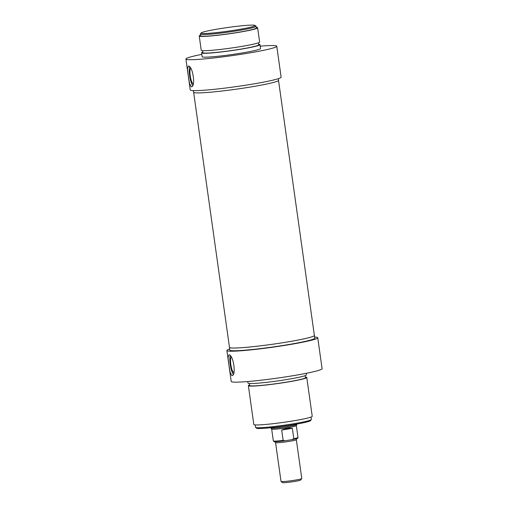<?xml version="1.0" encoding="UTF-8"?>
<svg xmlns="http://www.w3.org/2000/svg" width="508" height="508" viewBox="0 0 508 508"><rect width="100%" height="100%" fill="white"/><g stroke="black" fill="none" stroke-linecap="round" stroke-linejoin="round"><path stroke-width="0.76" d="M221.196 28.473A27.267 1.835 172 0 1 254.984 25.4A27.267 1.835 172 0 1 228.321 31.128A27.267 1.835 172 0 1 201.111 32.969A27.267 1.835 172 0 1 221.196 28.473M192.64 85.484A10.484 2.565 81 0 1 189.636 75.679A10.484 2.565 81 0 1 189.662 66.986M193.218 83.96A8.109 1.981 81 0 1 190.233 75.749A8.109 1.981 81 0 1 190.614 68.25M191.224 86.754L189.509 83.401L188.29 75.889L187.458 68.993L188.309 66.034C192.888 65.615 195.98 87.605 191.224 86.754L191.408 86.754M201.111 32.969L200.33 34.004A28.181 1.899 -8 0 0 200.285 34.138A28.181 1.899 -8 0 0 228.454 32.093A28.181 1.899 -8 0 0 256.096 26.295A28.181 1.899 -8 0 0 256.019 26.175L254.984 25.4M256.096 26.295L256.337 27.978A28.181 1.899 172 0 1 228.689 33.782A28.181 1.899 172 0 1 200.52 35.82L200.285 34.138M278.352 78.677L278.581 80.315A42.926 2.896 172 0 1 236.474 89.154A42.926 2.896 172 0 1 193.561 92.266L193.332 90.627M256.254 27.394A29.489 1.988 172 0 1 257.632 27.794A29.489 1.988 172 0 1 228.702 33.865A29.489 1.988 172 0 1 199.225 36.005A29.489 1.988 172 0 1 200.438 35.242M257.632 27.794L259.632 42.037A29.489 1.988 172 0 1 230.708 48.114A29.489 1.988 172 0 1 201.225 50.248L199.225 36.005M258.42 42.805L258.699 44.812A28.181 1.899 172 0 1 231.057 50.616A28.181 1.899 172 0 1 202.889 52.654L202.603 50.648M258.616 44.234A29.489 1.988 172 0 1 260.001 44.628A29.489 1.988 172 0 1 231.07 50.705A29.489 1.988 172 0 1 201.587 52.838A29.489 1.988 172 0 1 202.806 52.076M260.001 44.628L260.547 48.514A29.489 1.988 172 0 1 231.616 54.585A29.489 1.988 172 0 1 202.133 56.725L201.587 52.838M185.909 59.004L190.259 89.954A45.879 3.092 -8 0 0 236.118 86.633A45.879 3.092 -8 0 0 281.121 77.184L276.771 46.234A45.879 3.092 172 0 1 231.769 55.683A45.879 3.092 172 0 1 185.909 59.004A45.879 3.092 172 0 1 201.803 54.381M260.217 46.171A45.879 3.092 172 0 1 276.771 46.234M301.784 478.53A10.484 0.705 172 0 1 301.771 478.58A10.484 0.705 172 0 1 291.503 480.689A10.484 0.705 172 0 1 281.051 481.495A10.484 0.705 172 0 1 281.019 481.451L275.558 442.595A10.484 0.705 -8 0 0 286.042 441.839A10.484 0.705 -8 0 0 296.329 439.68L301.784 478.53M281.051 481.495L282.524 482.6A9.176 0.616 -8 0 0 291.668 481.895A9.176 0.616 -8 0 0 300.653 480.054L301.771 478.58M296.342 425.647L297.999 437.464C297.009 438.233 300.539 437.813 292.43 439.572L284.855 440.773L283.153 440.379L281.692 430.016C285.54 428.517 289.096 427.958 292.348 428.333L293.802 438.696L291.967 439.649M285.121 440.728L284.728 440.785C275.819 441.928 274.034 441.7 273.945 441.566L273.336 440.931A12.452 0.838 172 0 0 283.153 440.379M296.335 425.634A12.452 0.838 172 0 1 296.335 425.666A12.452 0.838 172 0 1 284.124 428.2A12.452 0.838 172 0 1 271.691 429.133L270.885 428.104A13.106 0.883 172 0 1 270.872 428.066L270.821 427.723M292.348 428.333L281.692 430.016M296.78 424.072L296.831 424.421A13.106 0.883 172 0 1 296.824 424.453A13.106 0.883 172 0 1 283.972 427.12A13.106 0.883 172 0 1 270.885 428.104M226.879 350.52L231.229 381.476A45.879 3.092 -8 0 0 277.089 378.149A45.879 3.092 -8 0 0 322.091 368.706L317.741 337.75A45.879 3.092 172 0 1 272.739 347.199A45.879 3.092 172 0 1 226.879 350.52A45.879 3.092 172 0 1 229.648 349.034M314.439 335.445L314.82 338.163A42.926 2.896 172 0 1 272.713 347.002A42.926 2.896 172 0 1 229.8 350.114L229.419 347.389A42.926 2.896 -8 0 0 272.332 344.284A42.926 2.896 -8 0 0 314.439 335.445A42.926 2.896 -8 0 0 314.35 335.293M314.668 337.083A45.879 3.092 172 0 1 317.741 337.75M247.783 381.54L247.999 383.076A29.489 1.988 -8 0 0 277.482 380.943A29.489 1.988 -8 0 0 306.413 374.872L306.197 373.329M249.384 383.476L249.663 385.489A28.181 1.899 -8 0 0 277.832 383.445A28.181 1.899 -8 0 0 305.479 377.641L305.194 375.634M249.58 384.905A29.489 1.988 -8 0 0 248.368 385.667A29.489 1.988 -8 0 0 277.844 383.534A29.489 1.988 -8 0 0 306.775 377.463A29.489 1.988 -8 0 0 305.397 377.063M248.368 385.667L253.822 424.523A29.489 1.988 -8 0 0 283.305 422.383A29.489 1.988 -8 0 0 312.236 416.312L306.775 377.463M228.898 354.832C233.477 354.413 236.569 376.409 231.813 375.558L230.092 372.205L228.879 364.693L228.048 357.791L228.898 354.832M311.017 417.074L311.353 419.475A28.181 1.899 172 0 1 311.309 419.608A28.181 1.899 172 0 1 283.712 425.279A28.181 1.899 172 0 1 255.626 427.438A28.181 1.899 172 0 1 255.543 427.317L255.206 424.917M255.626 427.438L256.654 428.212A27.267 1.835 -8 0 0 283.832 426.123A27.267 1.835 -8 0 0 310.528 420.637L311.309 419.608M231.204 357.048A8.109 1.981 -99 0 0 230.822 364.547A8.109 1.981 -99 0 0 233.801 372.758M230.251 355.784A10.484 2.565 -99 0 0 230.226 364.477A10.484 2.565 -99 0 0 233.223 374.282M193.65 92.418L229.483 347.383A42.862 2.889 -8 0 0 230.88 347.904A42.862 2.889 -8 0 0 277.571 343.522A42.862 2.889 -8 0 0 314.376 335.451L278.536 80.486M274.745 441.115A11.798 0.794 -8 0 0 284.626 440.798M297.999 437.464A12.452 0.838 172 0 1 293.802 438.696M275.558 442.595L274.745 441.611M296.329 439.68L296.837 438.512M271.678 429.114L273.336 440.931M296.335 425.666L296.824 424.453"/></g></svg>
